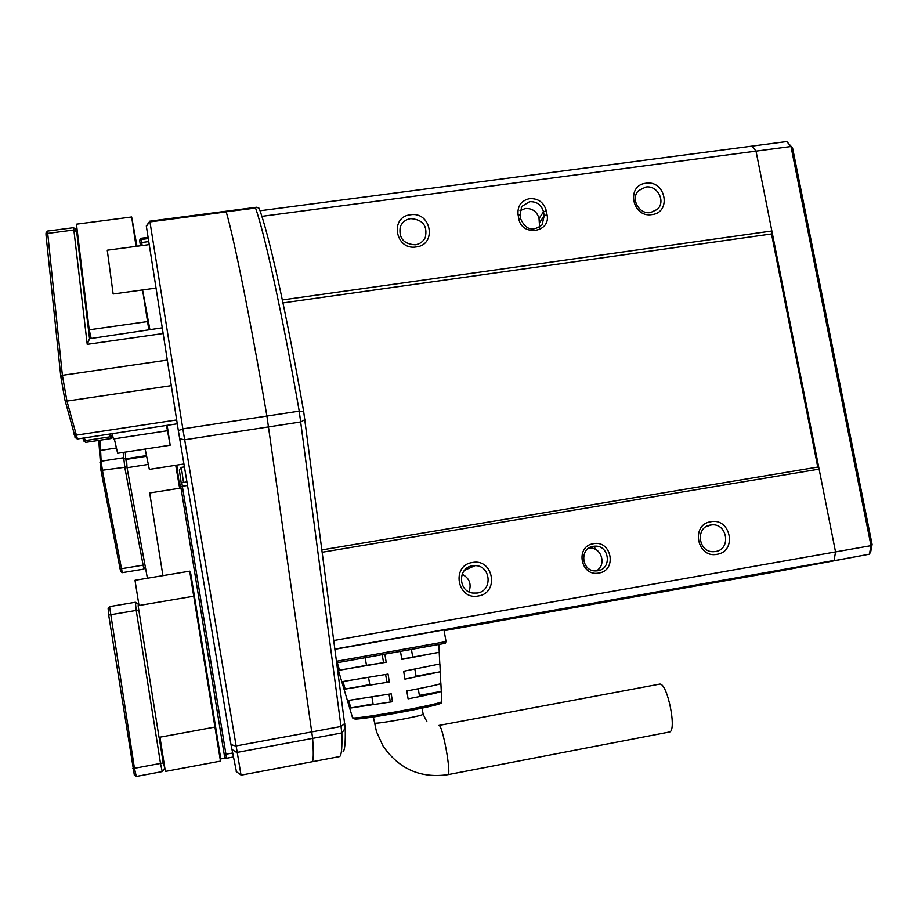 <?xml version="1.0" encoding="UTF-8"?>
<svg xmlns="http://www.w3.org/2000/svg" width="918" height="918" viewBox="0 0 918 918"><rect width="100%" height="100%" fill="white"/><g stroke="black" fill="none" stroke-linecap="round" stroke-linejoin="round"><path stroke-width="1.38" d="M551.087 611.56L536.066 614.28L551.087 611.56M582.907 605.123L611.331 600.074L582.907 605.123M593.418 543.708C611.64 539.853 617.355 570.526 598.846 573.039C580.555 576.963 574.886 546.13 593.418 543.708M597.825 570.755C612.34 568.862 609.322 544.879 594.772 546.187L593.315 546.348C579.35 548.069 581.289 571.111 595.415 570.927L597.825 570.755M518.062 214.64C517.339 205.965 521.194 200.629 529.606 198.632C538.315 198.334 543.892 202.396 546.325 210.819L547.048 214.732C551.121 232.736 521.458 236.833 518.785 218.564L518.062 214.64L519.978 215.019L520.701 218.932C525.704 229.844 532.819 231.829 542.056 224.876L544.225 215.741L543.502 211.828C541.482 204.829 536.835 201.444 529.583 201.696L521.734 206.481L519.978 215.019M539.612 227.182L539.027 218.484C537.03 211.576 532.463 208.248 525.314 208.501L519.99 210.681M596.195 570.927C607.028 565.442 601.531 546.899 589.448 548.057L588.851 548.103M717.061 554.3C737.361 551.534 730.797 517.511 710.819 521.745C690.474 524.385 696.991 558.614 717.061 554.3M715.558 551.511C731.416 549.423 727.4 522.893 711.565 524.901L710.486 525.039C695.087 526.943 698.139 552.716 713.665 551.695L715.558 551.511M651.918 214.594C671.976 212.586 665.653 179.836 645.916 183.256C625.824 185.149 632.089 218.082 651.918 214.594M650.575 212.551L657.162 209.453C666.25 201.811 657.563 184.874 645.698 187.065L638.641 190.588C630.173 198.472 638.997 214.72 650.575 212.551M416.187 246.953C437.243 244.831 431.208 211.197 410.461 214.778C389.37 216.786 395.337 250.603 416.187 246.953M415.303 244.796C419.962 244.016 423.29 241.56 425.309 237.418C427.696 225.805 422.808 219.54 410.656 218.633C405.595 219.494 402.13 222.248 400.248 226.907C398.63 238.164 403.656 244.131 415.303 244.796M478.301 595.989C499.644 593.062 493.368 558.087 472.345 562.516C450.967 565.316 457.175 600.498 478.301 595.989M477.268 593.039C493.058 591.008 490.935 565.316 475.054 565.637L472.426 565.821C457.726 567.599 457.944 591.284 472.713 593.051L477.268 593.039M669.555 589.815L690.015 586.109L669.555 589.815M612.868 600.682L630.138 597.561L612.868 600.682M477.75 624.676L494.033 621.738L477.75 624.676M514.883 617.275L534.012 613.809L514.883 617.275M462.144 574.232C469.442 578.145 471.714 584.02 468.972 591.846M260.012 210.761L751.957 146.123L756.019 151.126L261.882 216.35M282.342 299.934L771.866 230.992L756.019 151.126L751.957 146.123L786.749 141.544L790.995 146.513L756.019 151.126L835.541 551.925L819.108 469.109L322.31 552.234M771.866 230.992L771.522 233.952L817.766 467.055L819.108 469.109M333.888 640.5L835.541 551.925L834.083 560.462L335.013 649.037M335.036 649.278L834.083 560.462L835.541 551.925L871.01 545.659L790.995 146.513L792.578 147.936L872.1 544.466L870.769 551.5L869.403 554.185L742.111 577.755L444.082 630.494M759.415 573.945L759.335 574.519M444.117 630.677L772.336 572.396L869.403 554.185L871.01 545.659L872.1 544.466M817.766 467.055L322 549.882M282.974 302.906L771.522 233.952M786.749 141.544L792.578 147.936M338.914 756.707L339.844 756.409C341.553 754.917 342.23 747.08 341.852 732.92L299.222 411.126C281.975 312.441 264.923 234.859 255.571 208.053L225.794 211.806M311.707 761.837L312.212 761.745C313.474 760.793 313.623 753.001 312.636 738.359L266.909 416.049C249.937 316.985 234.124 238.967 226.23 211.897C234.124 238.967 249.937 316.985 266.909 416.049L312.636 738.359C313.623 753.001 313.474 760.793 312.212 761.745L311.707 761.837M255.571 208.053L256.57 207.227L259.071 208.202C268.308 231.921 285.923 310.169 303.674 411.516L345.237 728.307C345.547 742.341 344.824 750.155 343.068 751.727M181.271 483.453L179.354 469.982L181.282 467.354M181.316 467.319L183.508 482.432M236.454 771.774L230.992 744.532L178.344 430.634L146.318 225.931L149.863 221.169L225.817 211.255L226.23 211.897L149.967 221.904L182.843 428.867L241.044 775.171M149.875 221.146L146.375 226.517M180.754 486.735L182.361 486.288L226.585 758.257L233.241 757.017L226.597 758.245L224.646 756.891L224.221 754.516L180.433 484.578L181.833 482.684L182.361 486.288L187.524 485.461M147.936 237.383L141.062 238.278L142.175 245.554M140.454 245.783L139.616 240.229L141.051 238.29M669.211 732.036L669.406 732.002C677.22 731.382 667.443 682.877 659.79 684.094L438.907 725.438M439.883 663.966L403.679 671.265L404.941 679.148L440.284 671.781L439.883 663.966M440.881 683.52C439.114 684.495 427.754 686.974 406.823 690.956L408.085 698.827C428.442 694.915 439.504 692.413 441.283 691.357L440.881 683.52M438.884 644.585L439.274 652.262L401.797 659.434L400.535 651.585M337.296 662.727L339.534 670.186L386.168 662.245L384.906 654.373M345.202 689.074L389.324 681.982L388.062 674.087L342.93 681.512L345.202 689.074L369.782 684.599L368.566 677.495M350.871 707.973L392.479 701.708L391.217 693.813L348.599 700.411L350.871 707.973L373.075 703.899L371.916 697.118M401.751 659.158L439.274 652.262M411.448 649.611L412.733 657.036M339.534 670.186L366.489 665.343L365.203 657.873M366.489 665.343L386.168 662.245M382.232 654.855L383.54 662.44M385.617 674.523L386.88 681.856L389.324 681.982M389.002 694.215L390.219 701.306L392.479 701.708M418.241 688.752L419.388 695.385L441.283 691.357M414.844 669.188L416.061 676.187L440.284 671.781M155.647 288.137L113.155 293.989L107.257 250.212L149.014 244.636M183.921 463.992L149.347 469.385L145.159 449.063M180.961 488.009L149.668 492.966L162.934 575.632M226.103 757.901L220.79 758.899L220.469 761.125L165.378 771.418L159.939 737.165M146.501 455.592L125.709 458.805L125.341 452.115M125.709 458.805L126.902 465.288M179.63 488.215L175.728 465.265M179.825 488.181L176.807 465.105M147.408 578.225L127.04 467.721L148.326 464.416M127.04 467.721L126.569 459.367L146.639 456.257M143.862 569.068L124.791 467.262L123.138 452.448M100.096 440.181L101.129 461.226L102.472 470.727L122.301 572.671M120.614 571.512L100.969 470.406L98.754 440.388M126.34 462.236L126.925 465.839M145.354 567.049L143.839 569.103L122.255 572.671M149.886 329.585L142.588 289.939L113.155 293.989L107.257 250.212L136.059 246.368L131.664 216.981L136.002 240.791M136.013 240.791L137.012 246.242M167.156 425.332L170.174 445.219L167.374 430.083L167.478 430.726L113.419 438.965L112.191 433.686M167.478 430.726L166.491 425.436M148.831 329.734L142.588 289.939M147.328 321.598L89.207 329.803L76.458 224.176L131.664 216.981M114.314 438.827L117.642 453.297L170.174 445.219M91.089 337.927L89.207 329.803M110.917 438.494L109.678 434.065M84.399 437.897L85.787 442.361M77.651 234.124L76.653 231.531L89.551 338.708L87.221 344.342L73.589 227.664M47.461 231.015L62.39 375.324L66.945 401.097L77.445 438.953M83.802 441.019L82.884 438.127M75.276 437.565L64.926 399.973L60.829 376.793L46.003 234.905L46.015 232.965L47.346 231.175M89.551 338.708L161.889 327.875M112.742 436.05L110.871 438.575L85.695 442.373M220.469 761.125L214.95 727.067L159.032 737.338L138.113 605.65L193.732 596.218L189.682 571.168L135.003 580.291L139.008 605.501M214.938 727.09L193.755 596.264M189.682 571.168L190.772 573.75L220.79 758.899M159.158 737.315L163.232 762.904L164.838 767.999L162.222 771.613L160.524 763.535L136.197 610.309L135.382 602.254L138.343 604.331L138.343 605.616M135.325 602.265L109.586 606.603L134.464 768.377L136.289 776.456L162.211 771.602M134.326 775.044L108.691 615.071L108.129 608.577L109.529 606.683M164.437 768.55L162.256 771.602L164.437 768.55M539.738 222.34L544.225 215.741L547.048 214.732M539.027 218.484L543.502 211.828L546.325 210.819M520.701 218.932L518.785 218.564M345.237 728.307L341.852 732.92L236.706 752.496L231.829 749.386M230.992 744.532L235.605 746.024L341.209 726.436L344.766 723.441M304.914 419.606L300.886 421.936L184.644 439.791L179.698 438.815M178.344 430.634L182.843 428.867L299.222 411.126L303.674 411.516M224.221 754.516L232.506 753.058M181.833 482.719L186.928 481.904L181.833 482.696M148.108 238.577L141.223 239.495L139.708 240.952M140.167 243.981L141.682 242.524L148.555 241.606M181.821 482.73L180.444 484.601M447.812 774.689L447.904 774.666C451.702 774.838 442.671 724.99 439.011 725.45L438.77 725.472M374.395 723.074L374.475 723.223C377.287 723.418 386.26 722.145 401.407 719.402C415.602 716.694 422.842 714.973 423.152 714.227L422.096 708.134M336.608 661.258L446.045 641.602L443.991 629.943M444.863 643.392L336.814 662.807L445.23 643.277L446.045 641.602M352.546 717.715L353.889 718.002C359.982 717.727 373.396 715.776 394.12 712.15L409.772 709.247C429.337 705.426 440.02 702.924 441.822 701.742M337.331 666.743L352.592 717.899L355.082 719.092C362.862 718.645 375.978 716.774 394.465 713.447L402.107 712.058L394.465 713.447C374.464 716.947 361.508 718.828 355.61 719.081M440.537 703.36C438.793 704.519 428.488 706.94 409.612 710.635L402.118 712.058M119.788 568.368L121.256 568.747L142.91 565.167L144.792 564.008M126.948 466.103L124.791 467.262L100.969 470.406M99.901 462.798L101.129 461.226L123.414 457.784L125.8 459.321M116.425 447.984L100.946 450.359L99.741 451.908M83.263 439.596L85.087 440.629L110.309 436.784L112.421 434.65M162.784 333.567L87.221 344.342M76.653 231.531L73.624 230.016L47.449 233.436L46.003 234.905M60.829 376.793L62.39 375.324L167.007 360.131M73.899 434.099L75.861 435.212L176.623 419.951M171.104 385.686L66.945 401.097L64.926 399.973M132.823 768.595L163.232 762.904M138.802 609.988L108.691 615.071M521.217 207.33L521.734 206.481M589.448 548.057L594.772 546.187M711.565 524.901L706.412 526.496M475.054 565.637L464.474 570.342M638.641 190.588L637.574 191.873M599.006 570.48L598.731 568.976M595.071 549.193L594.52 546.199M240.975 775.182L339.637 756.57M226 211.232L255.56 207.365M181.339 467.377L184.403 466.895M224.646 756.891L226.585 758.245M236.224 771.613L240.883 774.861M669.406 732.002L447.904 774.666C420.455 778.556 398.814 768.974 382.978 745.898L376.472 731.669L373.351 716.958M426.916 721.709L423.175 714.365M441.765 701.57L441.237 691.403M440.824 683.531L440.215 671.827M439.814 663.978L439.206 652.296M402.107 712.058L441.317 702.97M120.568 571.478L122.22 572.637M177.243 423.806L77.204 438.999M47.518 231.072L73.474 227.675M75.001 437.37L77.078 438.827M83.699 440.938L85.638 442.304M76.538 229.867L73.635 227.744M136.289 776.456L162.222 771.613M134.257 775.033L136.243 776.421"/></g></svg>
